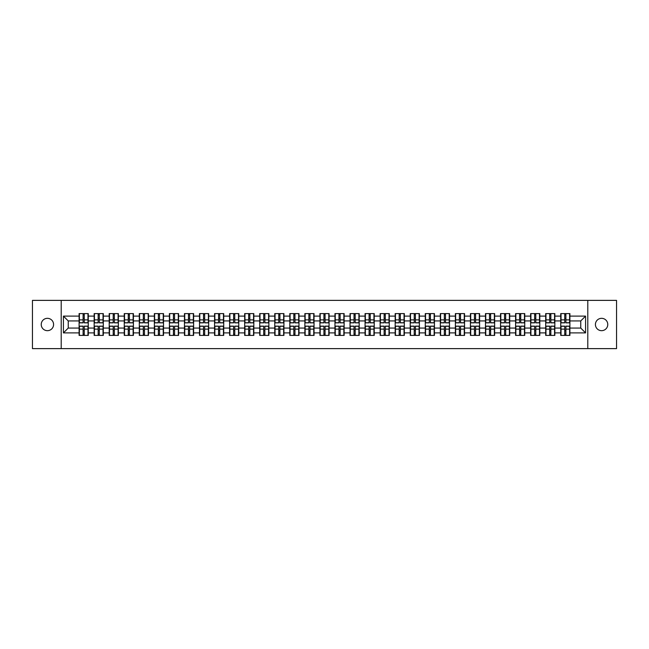 <?xml version="1.0" encoding="UTF-8"?>
<svg xmlns="http://www.w3.org/2000/svg" width="649" height="649" viewBox="0 0 649 649"><rect width="100%" height="100%" fill="white"/><g stroke="black" fill="none" stroke-linecap="round" stroke-linejoin="round"><path stroke-width="0.97" d="M601.599 330.674A6.174 6.174 0 0 1 595.417 324.5A6.174 6.174 0 0 1 601.599 318.326A6.174 6.174 0 0 1 607.772 324.5A6.174 6.174 0 0 1 601.599 330.674M47.401 330.674A6.174 6.174 0 0 1 41.228 324.5A6.174 6.174 0 0 1 47.401 318.326A6.174 6.174 0 0 1 53.583 324.5A6.174 6.174 0 0 1 47.401 330.674M587.799 348.618L616.55 348.618L616.55 300.382L587.799 300.382L587.799 348.618L61.201 348.618L61.201 300.382L32.45 300.382L32.45 348.618L61.201 348.618M587.799 300.382L61.201 300.382M580.758 328.07L580.758 320.931L569.903 320.931L569.903 328.07L580.758 328.07L585.576 332.896L585.576 316.104L569.903 316.104L569.903 313.597L560.736 313.597L560.736 320.931L554.846 320.931L554.846 328.07L560.736 328.07L560.736 320.931M585.576 332.896L569.903 332.896L569.903 335.403L560.736 335.403L560.736 332.896L554.846 332.896L554.846 335.403L545.687 335.403L545.687 332.896L539.798 332.896L539.798 335.403L530.631 335.403L530.631 332.896L524.749 332.896L524.749 335.403L515.582 335.403L515.582 332.896L509.7 332.896L509.7 335.403L500.533 335.403L500.533 332.896L494.643 332.896L494.643 335.403L485.476 335.403L485.476 332.896L479.595 332.896L479.595 335.403L470.428 335.403L470.428 332.896L464.546 332.896L464.546 335.403L455.379 335.403L455.379 332.896L449.489 332.896L449.489 335.403L440.33 335.403L440.33 332.896L434.441 332.896L434.441 335.403L425.273 335.403L425.273 332.896L419.392 332.896L419.392 335.403L410.225 335.403L410.225 332.896L404.335 332.896L404.335 335.403L395.176 335.403L395.176 332.896L389.286 332.896L389.286 335.403L380.119 335.403L380.119 332.896L374.238 332.896L374.238 335.403L365.071 335.403L365.071 332.896L359.189 332.896L359.189 335.403L350.022 335.403L350.022 332.896L344.132 332.896L344.132 335.403L334.965 335.403L334.965 332.896L329.084 332.896L329.084 335.403L319.916 335.403L319.916 332.896L314.035 332.896L314.035 335.403L304.868 335.403L304.868 332.896L298.978 332.896L298.978 335.403L289.811 335.403L289.811 332.896L283.929 332.896L283.929 335.403L274.762 335.403L274.762 332.896L268.881 332.896L268.881 335.403L259.714 335.403L259.714 332.896L253.824 332.896L253.824 335.403L244.665 335.403L244.665 332.896L238.775 332.896L238.775 335.403L229.608 335.403L229.608 332.896L223.727 332.896L223.727 335.403L214.559 335.403L214.559 332.896L208.67 332.896L208.67 335.403L199.511 335.403L199.511 332.896L193.621 332.896L193.621 335.403L184.454 335.403L184.454 332.896L178.572 332.896L178.572 335.403L169.405 335.403L169.405 332.896L163.524 332.896L163.524 335.403L154.357 335.403L154.357 332.896L148.467 332.896L148.467 335.403L139.3 335.403L139.3 332.896L133.418 332.896L133.418 335.403L124.251 335.403L124.251 332.896L118.369 332.896L118.369 335.403L109.202 335.403L109.202 332.896L103.313 332.896L103.313 335.403L94.154 335.403L94.154 332.896L88.264 332.896L88.264 335.403L79.097 335.403L79.097 332.896L63.424 332.896L63.424 316.104L79.097 316.104L79.097 320.931L68.242 320.931L68.242 328.07L79.097 328.07L79.097 320.931M560.736 316.104L554.846 316.104L554.846 313.597L545.687 313.597L545.687 316.104L539.798 316.104L539.798 313.597L530.631 313.597L530.631 316.104L524.749 316.104L524.749 313.597L515.582 313.597L515.582 316.104L509.7 316.104L509.7 313.597L500.533 313.597L500.533 316.104L494.643 316.104L494.643 313.597L485.476 313.597L485.476 316.104L479.595 316.104L479.595 313.597L470.428 313.597L470.428 316.104L464.546 316.104L464.546 313.597L455.379 313.597L455.379 316.104L449.489 316.104L449.489 313.597L440.33 313.597L440.33 316.104L434.441 316.104L434.441 313.597L425.273 313.597L425.273 316.104L419.392 316.104L419.392 313.597L410.225 313.597L410.225 316.104L404.335 316.104L404.335 313.597L395.176 313.597L395.176 316.104L389.286 316.104L389.286 313.597L380.119 313.597L380.119 316.104L374.238 316.104L374.238 313.597L365.071 313.597L365.071 316.104L359.189 316.104L359.189 313.597L350.022 313.597L350.022 316.104L344.132 316.104L344.132 313.597L334.965 313.597L334.965 316.104L329.084 316.104L329.084 313.597L319.916 313.597L319.916 316.104L314.035 316.104L314.035 313.597L304.868 313.597L304.868 316.104L298.978 316.104L298.978 313.597L289.811 313.597L289.811 316.104L283.929 316.104L283.929 313.597L274.762 313.597L274.762 316.104L268.881 316.104L268.881 313.597L259.714 313.597L259.714 316.104L253.824 316.104L253.824 313.597L244.665 313.597L244.665 316.104L238.775 316.104L238.775 313.597L229.608 313.597L229.608 316.104L223.727 316.104L223.727 313.597L214.559 313.597L214.559 316.104L208.67 316.104L208.67 313.597L199.511 313.597L199.511 316.104L193.621 316.104L193.621 313.597L184.454 313.597L184.454 316.104L178.572 316.104L178.572 313.597L169.405 313.597L169.405 316.104L163.524 316.104L163.524 313.597L154.357 313.597L154.357 316.104L148.467 316.104L148.467 313.597L139.3 313.597L139.3 316.104L133.418 316.104L133.418 313.597L124.251 313.597L124.251 316.104L118.369 316.104L118.369 313.597L109.202 313.597L109.202 316.104L103.313 316.104L103.313 313.597L94.154 313.597L94.154 316.104L88.264 316.104L88.264 313.597L79.097 313.597L79.097 316.104M560.736 328.07L560.736 332.896M554.846 328.07L554.846 332.896M554.846 316.104L554.846 320.931M539.798 328.07L545.687 328.07L545.687 320.931L539.798 320.931L539.798 332.896M545.687 328.07L545.687 332.896M545.687 316.104L545.687 320.931M539.798 316.104L539.798 320.931M524.749 328.07L530.631 328.07L530.631 320.931L524.749 320.931L524.749 332.896M530.631 328.07L530.631 332.896M530.631 316.104L530.631 320.931M524.749 316.104L524.749 320.931M509.7 328.07L515.582 328.07L515.582 320.931L509.7 320.931L509.7 332.896M515.582 328.07L515.582 332.896M515.582 316.104L515.582 320.931M509.7 316.104L509.7 320.931M494.643 328.07L500.533 328.07L500.533 320.931L494.643 320.931L494.643 332.896M500.533 328.07L500.533 332.896M500.533 316.104L500.533 320.931M494.643 316.104L494.643 320.931M479.595 328.07L485.476 328.07L485.476 320.931L479.595 320.931L479.595 332.896M485.476 328.07L485.476 332.896M485.476 316.104L485.476 320.931M479.595 316.104L479.595 320.931M464.546 328.07L470.428 328.07L470.428 320.931L464.546 320.931L464.546 332.896M470.428 328.07L470.428 332.896M470.428 316.104L470.428 320.931M464.546 316.104L464.546 320.931M449.489 328.07L455.379 328.07L455.379 320.931L449.489 320.931L449.489 332.896M455.379 328.07L455.379 332.896M455.379 316.104L455.379 320.931M449.489 316.104L449.489 320.931M434.441 328.07L440.33 328.07L440.33 320.931L434.441 320.931L434.441 332.896M440.33 328.07L440.33 332.896M440.33 316.104L440.33 320.931M434.441 316.104L434.441 320.931M419.392 328.07L425.273 328.07L425.273 320.931L419.392 320.931L419.392 332.896M425.273 328.07L425.273 332.896M425.273 316.104L425.273 320.931M419.392 316.104L419.392 320.931M404.335 328.07L410.225 328.07L410.225 320.931L404.335 320.931L404.335 332.896M410.225 328.07L410.225 332.896M410.225 316.104L410.225 320.931M404.335 316.104L404.335 320.931M389.286 328.07L395.176 328.07L395.176 320.931L389.286 320.931L389.286 332.896M395.176 328.07L395.176 332.896M395.176 316.104L395.176 320.931M389.286 316.104L389.286 320.931M374.238 328.07L380.119 328.07L380.119 320.931L374.238 320.931L374.238 332.896M380.119 328.07L380.119 332.896M380.119 316.104L380.119 320.931M374.238 316.104L374.238 320.931M359.189 328.07L365.071 328.07L365.071 320.931L359.189 320.931L359.189 332.896M365.071 328.07L365.071 332.896M365.071 316.104L365.071 320.931M359.189 316.104L359.189 320.931M344.132 328.07L350.022 328.07L350.022 320.931L344.132 320.931L344.132 332.896M350.022 328.07L350.022 332.896M350.022 316.104L350.022 320.931M344.132 316.104L344.132 320.931M329.084 328.07L334.965 328.07L334.965 320.931L329.084 320.931L329.084 332.896M334.965 328.07L334.965 332.896M334.965 316.104L334.965 320.931M329.084 316.104L329.084 320.931M314.035 328.07L319.916 328.07L319.916 320.931L314.035 320.931L314.035 332.896M319.916 328.07L319.916 332.896M319.916 316.104L319.916 320.931M314.035 316.104L314.035 320.931M298.978 328.07L304.868 328.07L304.868 320.931L298.978 320.931L298.978 332.896M304.868 328.07L304.868 332.896M304.868 316.104L304.868 320.931M298.978 316.104L298.978 320.931M283.929 328.07L289.811 328.07L289.811 320.931L283.929 320.931L283.929 332.896M289.811 328.07L289.811 332.896M289.811 316.104L289.811 320.931M283.929 316.104L283.929 320.931M268.881 328.07L274.762 328.07L274.762 320.931L268.881 320.931L268.881 332.896M274.762 328.07L274.762 332.896M274.762 316.104L274.762 320.931M268.881 316.104L268.881 320.931M253.824 328.07L259.714 328.07L259.714 320.931L253.824 320.931L253.824 332.896M259.714 328.07L259.714 332.896M259.714 316.104L259.714 320.931M253.824 316.104L253.824 320.931M238.775 328.07L244.665 328.07L244.665 320.931L238.775 320.931L238.775 332.896M244.665 328.07L244.665 332.896M244.665 316.104L244.665 320.931M238.775 316.104L238.775 320.931M223.727 328.07L229.608 328.07L229.608 320.931L223.727 320.931L223.727 332.896M229.608 328.07L229.608 332.896M229.608 316.104L229.608 320.931M223.727 316.104L223.727 320.931M208.67 328.07L214.559 328.07L214.559 320.931L208.67 320.931L208.67 332.896M214.559 328.07L214.559 332.896M214.559 316.104L214.559 320.931M208.67 316.104L208.67 320.931M193.621 328.07L199.511 328.07L199.511 320.931L193.621 320.931L193.621 332.896M199.511 328.07L199.511 332.896M199.511 316.104L199.511 320.931M193.621 316.104L193.621 320.931M178.572 328.07L184.454 328.07L184.454 320.931L178.572 320.931L178.572 332.896M184.454 328.07L184.454 332.896M184.454 316.104L184.454 320.931M178.572 316.104L178.572 320.931M163.524 328.07L169.405 328.07L169.405 320.931L163.524 320.931L163.524 332.896M169.405 328.07L169.405 332.896M169.405 316.104L169.405 320.931M163.524 316.104L163.524 320.931M148.467 328.07L154.357 328.07L154.357 320.931L148.467 320.931L148.467 332.896M154.357 328.07L154.357 332.896M154.357 316.104L154.357 320.931M148.467 316.104L148.467 320.931M133.418 328.07L139.3 328.07L139.3 320.931L133.418 320.931L133.418 332.896M139.3 328.07L139.3 332.896M139.3 316.104L139.3 320.931M133.418 316.104L133.418 320.931M118.369 328.07L124.251 328.07L124.251 320.931L118.369 320.931L118.369 332.896M124.251 328.07L124.251 332.896M124.251 316.104L124.251 320.931M118.369 316.104L118.369 320.931M103.313 328.07L109.202 328.07L109.202 320.931L103.313 320.931L103.313 332.896M109.202 328.07L109.202 332.896M109.202 316.104L109.202 320.931M103.313 316.104L103.313 320.931M88.264 328.07L94.154 328.07L94.154 320.931L88.264 320.931L88.264 332.896M94.154 328.07L94.154 332.896M94.154 316.104L94.154 320.931M88.264 316.104L88.264 320.931M79.097 328.07L79.097 332.896M68.242 328.07L63.424 332.896M63.424 316.104L68.242 320.931M569.903 328.07L569.903 332.896M569.903 316.104L569.903 320.931M585.576 316.104L580.758 320.931M87.972 313.597L87.972 322.861L84.265 322.861L84.265 313.597M83.104 313.597L83.104 322.861L79.389 322.861L79.389 313.597M83.104 314.854L84.265 314.854M84.265 318.424L83.104 318.424M79.389 335.403L79.389 326.139L83.104 326.139L83.104 335.403M84.265 335.403L84.265 326.139L87.972 326.139L87.972 335.403M84.265 334.146L83.104 334.146M83.104 330.576L84.265 330.576M103.029 313.597L103.029 322.861L99.313 322.861L99.313 313.597M98.153 313.597L98.153 322.861L94.438 322.861L94.438 313.597M98.153 314.854L99.313 314.854M99.313 318.424L98.153 318.424M118.077 313.597L118.077 322.861L114.362 322.861L114.362 313.597M113.202 313.597L113.202 322.861L109.494 322.861L109.494 313.597M113.202 314.854L114.362 314.854M114.362 318.424L113.202 318.424M133.126 313.597L133.126 322.861L129.411 322.861L129.411 313.597M128.259 313.597L128.259 322.861L124.543 322.861L124.543 313.597M128.259 314.854L129.411 314.854M129.411 318.424L128.259 318.424M148.183 313.597L148.183 322.861L144.467 322.861L144.467 313.597M143.307 313.597L143.307 322.861L139.592 322.861L139.592 313.597M143.307 314.854L144.467 314.854M144.467 318.424L143.307 318.424M163.232 313.597L163.232 322.861L159.516 322.861L159.516 313.597M158.356 313.597L158.356 322.861L154.64 322.861L154.64 313.597M158.356 314.854L159.516 314.854M159.516 318.424L158.356 318.424M94.438 335.403L94.438 326.139L98.153 326.139L98.153 335.403M99.313 335.403L99.313 326.139L103.029 326.139L103.029 335.403M99.313 334.146L98.153 334.146M98.153 330.576L99.313 330.576M109.494 335.403L109.494 326.139L113.202 326.139L113.202 335.403M114.362 335.403L114.362 326.139L118.077 326.139L118.077 335.403M114.362 334.146L113.202 334.146M113.202 330.576L114.362 330.576M124.543 335.403L124.543 326.139L128.259 326.139L128.259 335.403M129.411 335.403L129.411 326.139L133.126 326.139L133.126 335.403M129.411 334.146L128.259 334.146M128.259 330.576L129.411 330.576M139.592 335.403L139.592 326.139L143.307 326.139L143.307 335.403M144.467 335.403L144.467 326.139L148.183 326.139L148.183 335.403M144.467 334.146L143.307 334.146M143.307 330.576L144.467 330.576M154.64 335.403L154.64 326.139L158.356 326.139L158.356 335.403M159.516 335.403L159.516 326.139L163.232 326.139L163.232 335.403M159.516 334.146L158.356 334.146M158.356 330.576L159.516 330.576M178.28 313.597L178.28 322.861L174.565 322.861L174.565 313.597M173.413 313.597L173.413 322.861L169.697 322.861L169.697 313.597M173.413 314.854L174.565 314.854M174.565 318.424L173.413 318.424M169.697 335.403L169.697 326.139L173.413 326.139L173.413 335.403M174.565 335.403L174.565 326.139L178.28 326.139L178.28 335.403M174.565 334.146L173.413 334.146M173.413 330.576L174.565 330.576M193.337 313.597L193.337 322.861L189.622 322.861L189.622 313.597M188.461 313.597L188.461 322.861L184.746 322.861L184.746 313.597M188.461 314.854L189.622 314.854M189.622 318.424L188.461 318.424M184.746 335.403L184.746 326.139L188.461 326.139L188.461 335.403M189.622 335.403L189.622 326.139L193.337 326.139L193.337 335.403M189.622 334.146L188.461 334.146M188.461 330.576L189.622 330.576M208.386 313.597L208.386 322.861L204.67 322.861L204.67 313.597M203.51 313.597L203.51 322.861L199.795 322.861L199.795 313.597M203.51 314.854L204.67 314.854M204.67 318.424L203.51 318.424M199.795 335.403L199.795 326.139L203.51 326.139L203.51 335.403M204.67 335.403L204.67 326.139L208.386 326.139L208.386 335.403M204.67 334.146L203.51 334.146M203.51 330.576L204.67 330.576M223.434 313.597L223.434 322.861L219.719 322.861L219.719 313.597M218.567 313.597L218.567 322.861L214.851 322.861L214.851 313.597M218.567 314.854L219.719 314.854M219.719 318.424L218.567 318.424M214.851 335.403L214.851 326.139L218.567 326.139L218.567 335.403M219.719 335.403L219.719 326.139L223.434 326.139L223.434 335.403M219.719 334.146L218.567 334.146M218.567 330.576L219.719 330.576M238.483 313.597L238.483 322.861L234.776 322.861L234.776 313.597M233.616 313.597L233.616 322.861L229.9 322.861L229.9 313.597M233.616 314.854L234.776 314.854M234.776 318.424L233.616 318.424M229.9 335.403L229.9 326.139L233.616 326.139L233.616 335.403M234.776 335.403L234.776 326.139L238.483 326.139L238.483 335.403M234.776 334.146L233.616 334.146M233.616 330.576L234.776 330.576M253.54 313.597L253.54 322.861L249.824 322.861L249.824 313.597M248.664 313.597L248.664 322.861L244.949 322.861L244.949 313.597M248.664 314.854L249.824 314.854M249.824 318.424L248.664 318.424M244.949 335.403L244.949 326.139L248.664 326.139L248.664 335.403M249.824 335.403L249.824 326.139L253.54 326.139L253.54 335.403M249.824 334.146L248.664 334.146M248.664 330.576L249.824 330.576M268.589 313.597L268.589 322.861L264.873 322.861L264.873 313.597M263.713 313.597L263.713 322.861L260.006 322.861L260.006 313.597M263.713 314.854L264.873 314.854M264.873 318.424L263.713 318.424M260.006 335.403L260.006 326.139L263.713 326.139L263.713 335.403M264.873 335.403L264.873 326.139L268.589 326.139L268.589 335.403M264.873 334.146L263.713 334.146M263.713 330.576L264.873 330.576M283.637 313.597L283.637 322.861L279.922 322.861L279.922 313.597M278.77 313.597L278.77 322.861L275.054 322.861L275.054 313.597M278.77 314.854L279.922 314.854M279.922 318.424L278.77 318.424M275.054 335.403L275.054 326.139L278.77 326.139L278.77 335.403M279.922 335.403L279.922 326.139L283.637 326.139L283.637 335.403M279.922 334.146L278.77 334.146M278.77 330.576L279.922 330.576M298.694 313.597L298.694 322.861L294.979 322.861L294.979 313.597M293.819 313.597L293.819 322.861L290.103 322.861L290.103 313.597M293.819 314.854L294.979 314.854M294.979 318.424L293.819 318.424M290.103 335.403L290.103 326.139L293.819 326.139L293.819 335.403M294.979 335.403L294.979 326.139L298.694 326.139L298.694 335.403M294.979 334.146L293.819 334.146M293.819 330.576L294.979 330.576M313.743 313.597L313.743 322.861L310.027 322.861L310.027 313.597M308.867 313.597L308.867 322.861L305.152 322.861L305.152 313.597M308.867 314.854L310.027 314.854M310.027 318.424L308.867 318.424M305.152 335.403L305.152 326.139L308.867 326.139L308.867 335.403M310.027 335.403L310.027 326.139L313.743 326.139L313.743 335.403M310.027 334.146L308.867 334.146M308.867 330.576L310.027 330.576M328.792 313.597L328.792 322.861L325.076 322.861L325.076 313.597M323.924 313.597L323.924 322.861L320.208 322.861L320.208 313.597M323.924 314.854L325.076 314.854M325.076 318.424L323.924 318.424M320.208 335.403L320.208 326.139L323.924 326.139L323.924 335.403M325.076 335.403L325.076 326.139L328.792 326.139L328.792 335.403M325.076 334.146L323.924 334.146M323.924 330.576L325.076 330.576M343.848 313.597L343.848 322.861L340.133 322.861L340.133 313.597M338.973 313.597L338.973 322.861L335.257 322.861L335.257 313.597M338.973 314.854L340.133 314.854M340.133 318.424L338.973 318.424M335.257 335.403L335.257 326.139L338.973 326.139L338.973 335.403M340.133 335.403L340.133 326.139L343.848 326.139L343.848 335.403M340.133 334.146L338.973 334.146M338.973 330.576L340.133 330.576M358.897 313.597L358.897 322.861L355.181 322.861L355.181 313.597M354.021 313.597L354.021 322.861L350.306 322.861L350.306 313.597M354.021 314.854L355.181 314.854M355.181 318.424L354.021 318.424M350.306 335.403L350.306 326.139L354.021 326.139L354.021 335.403M355.181 335.403L355.181 326.139L358.897 326.139L358.897 335.403M355.181 334.146L354.021 334.146M354.021 330.576L355.181 330.576M373.946 313.597L373.946 322.861L370.23 322.861L370.23 313.597M369.078 313.597L369.078 322.861L365.363 322.861L365.363 313.597M369.078 314.854L370.23 314.854M370.23 318.424L369.078 318.424M365.363 335.403L365.363 326.139L369.078 326.139L369.078 335.403M370.23 335.403L370.23 326.139L373.946 326.139L373.946 335.403M370.23 334.146L369.078 334.146M369.078 330.576L370.23 330.576M388.994 313.597L388.994 322.861L385.287 322.861L385.287 313.597M384.127 313.597L384.127 322.861L380.411 322.861L380.411 313.597M384.127 314.854L385.287 314.854M385.287 318.424L384.127 318.424M380.411 335.403L380.411 326.139L384.127 326.139L384.127 335.403M385.287 335.403L385.287 326.139L388.994 326.139L388.994 335.403M385.287 334.146L384.127 334.146M384.127 330.576L385.287 330.576M404.051 313.597L404.051 322.861L400.336 322.861L400.336 313.597M399.176 313.597L399.176 322.861L395.46 322.861L395.46 313.597M399.176 314.854L400.336 314.854M400.336 318.424L399.176 318.424M395.46 335.403L395.46 326.139L399.176 326.139L399.176 335.403M400.336 335.403L400.336 326.139L404.051 326.139L404.051 335.403M400.336 334.146L399.176 334.146M399.176 330.576L400.336 330.576M419.1 313.597L419.1 322.861L415.384 322.861L415.384 313.597M414.224 313.597L414.224 322.861L410.517 322.861L410.517 313.597M414.224 314.854L415.384 314.854M415.384 318.424L414.224 318.424M410.517 335.403L410.517 326.139L414.224 326.139L414.224 335.403M415.384 335.403L415.384 326.139L419.1 326.139L419.1 335.403M415.384 334.146L414.224 334.146M414.224 330.576L415.384 330.576M434.149 313.597L434.149 322.861L430.433 322.861L430.433 313.597M429.281 313.597L429.281 322.861L425.566 322.861L425.566 313.597M429.281 314.854L430.433 314.854M430.433 318.424L429.281 318.424M425.566 335.403L425.566 326.139L429.281 326.139L429.281 335.403M430.433 335.403L430.433 326.139L434.149 326.139L434.149 335.403M430.433 334.146L429.281 334.146M429.281 330.576L430.433 330.576M449.205 313.597L449.205 322.861L445.49 322.861L445.49 313.597M444.33 313.597L444.33 322.861L440.614 322.861L440.614 313.597M444.33 314.854L445.49 314.854M445.49 318.424L444.33 318.424M440.614 335.403L440.614 326.139L444.33 326.139L444.33 335.403M445.49 335.403L445.49 326.139L449.205 326.139L449.205 335.403M445.49 334.146L444.33 334.146M444.33 330.576L445.49 330.576M464.254 313.597L464.254 322.861L460.539 322.861L460.539 313.597M459.378 313.597L459.378 322.861L455.663 322.861L455.663 313.597M459.378 314.854L460.539 314.854M460.539 318.424L459.378 318.424M455.663 335.403L455.663 326.139L459.378 326.139L459.378 335.403M460.539 335.403L460.539 326.139L464.254 326.139L464.254 335.403M460.539 334.146L459.378 334.146M459.378 330.576L460.539 330.576M479.303 313.597L479.303 322.861L475.587 322.861L475.587 313.597M474.435 313.597L474.435 322.861L470.72 322.861L470.72 313.597M474.435 314.854L475.587 314.854M475.587 318.424L474.435 318.424M470.72 335.403L470.72 326.139L474.435 326.139L474.435 335.403M475.587 335.403L475.587 326.139L479.303 326.139L479.303 335.403M475.587 334.146L474.435 334.146M474.435 330.576L475.587 330.576M494.36 313.597L494.36 322.861L490.644 322.861L490.644 313.597M489.484 313.597L489.484 322.861L485.768 322.861L485.768 313.597M489.484 314.854L490.644 314.854M490.644 318.424L489.484 318.424M485.768 335.403L485.768 326.139L489.484 326.139L489.484 335.403M490.644 335.403L490.644 326.139L494.36 326.139L494.36 335.403M490.644 334.146L489.484 334.146M489.484 330.576L490.644 330.576M509.408 313.597L509.408 322.861L505.693 322.861L505.693 313.597M504.533 313.597L504.533 322.861L500.817 322.861L500.817 313.597M504.533 314.854L505.693 314.854M505.693 318.424L504.533 318.424M500.817 335.403L500.817 326.139L504.533 326.139L504.533 335.403M505.693 335.403L505.693 326.139L509.408 326.139L509.408 335.403M505.693 334.146L504.533 334.146M504.533 330.576L505.693 330.576M524.457 313.597L524.457 322.861L520.741 322.861L520.741 313.597M519.589 313.597L519.589 322.861L515.874 322.861L515.874 313.597M519.589 314.854L520.741 314.854M520.741 318.424L519.589 318.424M515.874 335.403L515.874 326.139L519.589 326.139L519.589 335.403M520.741 335.403L520.741 326.139L524.457 326.139L524.457 335.403M520.741 334.146L519.589 334.146M519.589 330.576L520.741 330.576M539.506 313.597L539.506 322.861L535.798 322.861L535.798 313.597M534.638 313.597L534.638 322.861L530.923 322.861L530.923 313.597M534.638 314.854L535.798 314.854M535.798 318.424L534.638 318.424M530.923 335.403L530.923 326.139L534.638 326.139L534.638 335.403M535.798 335.403L535.798 326.139L539.506 326.139L539.506 335.403M535.798 334.146L534.638 334.146M534.638 330.576L535.798 330.576M554.562 313.597L554.562 322.861L550.847 322.861L550.847 313.597M549.687 313.597L549.687 322.861L545.971 322.861L545.971 313.597M549.687 314.854L550.847 314.854M550.847 318.424L549.687 318.424M545.971 335.403L545.971 326.139L549.687 326.139L549.687 335.403M550.847 335.403L550.847 326.139L554.562 326.139L554.562 335.403M550.847 334.146L549.687 334.146M549.687 330.576L550.847 330.576M569.611 313.597L569.611 322.861L565.896 322.861L565.896 313.597M564.735 313.597L564.735 322.861L561.028 322.861L561.028 313.597M564.735 314.854L565.896 314.854M565.896 318.424L564.735 318.424M561.028 335.403L561.028 326.139L564.735 326.139L564.735 335.403M565.896 335.403L565.896 326.139L569.611 326.139L569.611 335.403M565.896 334.146L564.735 334.146M564.735 330.576L565.896 330.576M83.104 319.884L79.389 319.884M83.104 322.74L79.389 322.74M87.972 319.884L84.265 319.884M87.972 322.74L84.265 322.74M84.265 329.116L87.972 329.116M84.265 326.26L87.972 326.26M79.389 329.116L83.104 329.116M79.389 326.26L83.104 326.26M98.153 319.884L94.438 319.884M98.153 322.74L94.438 322.74M103.029 319.884L99.313 319.884M103.029 322.74L99.313 322.74M113.202 319.884L109.494 319.884M113.202 322.74L109.494 322.74M118.077 319.884L114.362 319.884M118.077 322.74L114.362 322.74M128.259 319.884L124.543 319.884M128.259 322.74L124.543 322.74M133.126 319.884L129.411 319.884M133.126 322.74L129.411 322.74M143.307 319.884L139.592 319.884M143.307 322.74L139.592 322.74M148.183 319.884L144.467 319.884M148.183 322.74L144.467 322.74M158.356 319.884L154.64 319.884M158.356 322.74L154.64 322.74M163.232 319.884L159.516 319.884M163.232 322.74L159.516 322.74M99.313 329.116L103.029 329.116M99.313 326.26L103.029 326.26M94.438 329.116L98.153 329.116M94.438 326.26L98.153 326.26M114.362 329.116L118.077 329.116M114.362 326.26L118.077 326.26M109.494 329.116L113.202 329.116M109.494 326.26L113.202 326.26M129.411 329.116L133.126 329.116M129.411 326.26L133.126 326.26M124.543 329.116L128.259 329.116M124.543 326.26L128.259 326.26M144.467 329.116L148.183 329.116M144.467 326.26L148.183 326.26M139.592 329.116L143.307 329.116M139.592 326.26L143.307 326.26M159.516 329.116L163.232 329.116M159.516 326.26L163.232 326.26M154.64 329.116L158.356 329.116M154.64 326.26L158.356 326.26M173.413 319.884L169.697 319.884M173.413 322.74L169.697 322.74M178.28 319.884L174.565 319.884M178.28 322.74L174.565 322.74M174.565 329.116L178.28 329.116M174.565 326.26L178.28 326.26M169.697 329.116L173.413 329.116M169.697 326.26L173.413 326.26M188.461 319.884L184.746 319.884M188.461 322.74L184.746 322.74M193.337 319.884L189.622 319.884M193.337 322.74L189.622 322.74M189.622 329.116L193.337 329.116M189.622 326.26L193.337 326.26M184.746 329.116L188.461 329.116M184.746 326.26L188.461 326.26M203.51 319.884L199.795 319.884M203.51 322.74L199.795 322.74M208.386 319.884L204.67 319.884M208.386 322.74L204.67 322.74M204.67 329.116L208.386 329.116M204.67 326.26L208.386 326.26M199.795 329.116L203.51 329.116M199.795 326.26L203.51 326.26M218.567 319.884L214.851 319.884M218.567 322.74L214.851 322.74M223.434 319.884L219.719 319.884M223.434 322.74L219.719 322.74M219.719 329.116L223.434 329.116M219.719 326.26L223.434 326.26M214.851 329.116L218.567 329.116M214.851 326.26L218.567 326.26M233.616 319.884L229.9 319.884M233.616 322.74L229.9 322.74M238.483 319.884L234.776 319.884M238.483 322.74L234.776 322.74M234.776 329.116L238.483 329.116M234.776 326.26L238.483 326.26M229.9 329.116L233.616 329.116M229.9 326.26L233.616 326.26M248.664 319.884L244.949 319.884M248.664 322.74L244.949 322.74M253.54 319.884L249.824 319.884M253.54 322.74L249.824 322.74M249.824 329.116L253.54 329.116M249.824 326.26L253.54 326.26M244.949 329.116L248.664 329.116M244.949 326.26L248.664 326.26M263.713 319.884L260.006 319.884M263.713 322.74L260.006 322.74M268.589 319.884L264.873 319.884M268.589 322.74L264.873 322.74M264.873 329.116L268.589 329.116M264.873 326.26L268.589 326.26M260.006 329.116L263.713 329.116M260.006 326.26L263.713 326.26M278.77 319.884L275.054 319.884M278.77 322.74L275.054 322.74M283.637 319.884L279.922 319.884M283.637 322.74L279.922 322.74M279.922 329.116L283.637 329.116M279.922 326.26L283.637 326.26M275.054 329.116L278.77 329.116M275.054 326.26L278.77 326.26M293.819 319.884L290.103 319.884M293.819 322.74L290.103 322.74M298.694 319.884L294.979 319.884M298.694 322.74L294.979 322.74M294.979 329.116L298.694 329.116M294.979 326.26L298.694 326.26M290.103 329.116L293.819 329.116M290.103 326.26L293.819 326.26M308.867 319.884L305.152 319.884M308.867 322.74L305.152 322.74M313.743 319.884L310.027 319.884M313.743 322.74L310.027 322.74M310.027 329.116L313.743 329.116M310.027 326.26L313.743 326.26M305.152 329.116L308.867 329.116M305.152 326.26L308.867 326.26M323.924 319.884L320.208 319.884M323.924 322.74L320.208 322.74M328.792 319.884L325.076 319.884M328.792 322.74L325.076 322.74M325.076 329.116L328.792 329.116M325.076 326.26L328.792 326.26M320.208 329.116L323.924 329.116M320.208 326.26L323.924 326.26M338.973 319.884L335.257 319.884M338.973 322.74L335.257 322.74M343.848 319.884L340.133 319.884M343.848 322.74L340.133 322.74M340.133 329.116L343.848 329.116M340.133 326.26L343.848 326.26M335.257 329.116L338.973 329.116M335.257 326.26L338.973 326.26M354.021 319.884L350.306 319.884M354.021 322.74L350.306 322.74M358.897 319.884L355.181 319.884M358.897 322.74L355.181 322.74M355.181 329.116L358.897 329.116M355.181 326.26L358.897 326.26M350.306 329.116L354.021 329.116M350.306 326.26L354.021 326.26M369.078 319.884L365.363 319.884M369.078 322.74L365.363 322.74M373.946 319.884L370.23 319.884M373.946 322.74L370.23 322.74M370.23 329.116L373.946 329.116M370.23 326.26L373.946 326.26M365.363 329.116L369.078 329.116M365.363 326.26L369.078 326.26M384.127 319.884L380.411 319.884M384.127 322.74L380.411 322.74M388.994 319.884L385.287 319.884M388.994 322.74L385.287 322.74M385.287 329.116L388.994 329.116M385.287 326.26L388.994 326.26M380.411 329.116L384.127 329.116M380.411 326.26L384.127 326.26M399.176 319.884L395.46 319.884M399.176 322.74L395.46 322.74M404.051 319.884L400.336 319.884M404.051 322.74L400.336 322.74M400.336 329.116L404.051 329.116M400.336 326.26L404.051 326.26M395.46 329.116L399.176 329.116M395.46 326.26L399.176 326.26M414.224 319.884L410.517 319.884M414.224 322.74L410.517 322.74M419.1 319.884L415.384 319.884M419.1 322.74L415.384 322.74M415.384 329.116L419.1 329.116M415.384 326.26L419.1 326.26M410.517 329.116L414.224 329.116M410.517 326.26L414.224 326.26M429.281 319.884L425.566 319.884M429.281 322.74L425.566 322.74M434.149 319.884L430.433 319.884M434.149 322.74L430.433 322.74M430.433 329.116L434.149 329.116M430.433 326.26L434.149 326.26M425.566 329.116L429.281 329.116M425.566 326.26L429.281 326.26M444.33 319.884L440.614 319.884M444.33 322.74L440.614 322.74M449.205 319.884L445.49 319.884M449.205 322.74L445.49 322.74M445.49 329.116L449.205 329.116M445.49 326.26L449.205 326.26M440.614 329.116L444.33 329.116M440.614 326.26L444.33 326.26M459.378 319.884L455.663 319.884M459.378 322.74L455.663 322.74M464.254 319.884L460.539 319.884M464.254 322.74L460.539 322.74M460.539 329.116L464.254 329.116M460.539 326.26L464.254 326.26M455.663 329.116L459.378 329.116M455.663 326.26L459.378 326.26M474.435 319.884L470.72 319.884M474.435 322.74L470.72 322.74M479.303 319.884L475.587 319.884M479.303 322.74L475.587 322.74M475.587 329.116L479.303 329.116M475.587 326.26L479.303 326.26M470.72 329.116L474.435 329.116M470.72 326.26L474.435 326.26M489.484 319.884L485.768 319.884M489.484 322.74L485.768 322.74M494.36 319.884L490.644 319.884M494.36 322.74L490.644 322.74M490.644 329.116L494.36 329.116M490.644 326.26L494.36 326.26M485.768 329.116L489.484 329.116M485.768 326.26L489.484 326.26M504.533 319.884L500.817 319.884M504.533 322.74L500.817 322.74M509.408 319.884L505.693 319.884M509.408 322.74L505.693 322.74M505.693 329.116L509.408 329.116M505.693 326.26L509.408 326.26M500.817 329.116L504.533 329.116M500.817 326.26L504.533 326.26M519.589 319.884L515.874 319.884M519.589 322.74L515.874 322.74M524.457 319.884L520.741 319.884M524.457 322.74L520.741 322.74M520.741 329.116L524.457 329.116M520.741 326.26L524.457 326.26M515.874 329.116L519.589 329.116M515.874 326.26L519.589 326.26M534.638 319.884L530.923 319.884M534.638 322.74L530.923 322.74M539.506 319.884L535.798 319.884M539.506 322.74L535.798 322.74M535.798 329.116L539.506 329.116M535.798 326.26L539.506 326.26M530.923 329.116L534.638 329.116M530.923 326.26L534.638 326.26M549.687 319.884L545.971 319.884M549.687 322.74L545.971 322.74M554.562 319.884L550.847 319.884M554.562 322.74L550.847 322.74M550.847 329.116L554.562 329.116M550.847 326.26L554.562 326.26M545.971 329.116L549.687 329.116M545.971 326.26L549.687 326.26M564.735 319.884L561.028 319.884M564.735 322.74L561.028 322.74M569.611 319.884L565.896 319.884M569.611 322.74L565.896 322.74M565.896 329.116L569.611 329.116M565.896 326.26L569.611 326.26M561.028 329.116L564.735 329.116M561.028 326.26L564.735 326.26"/></g></svg>
